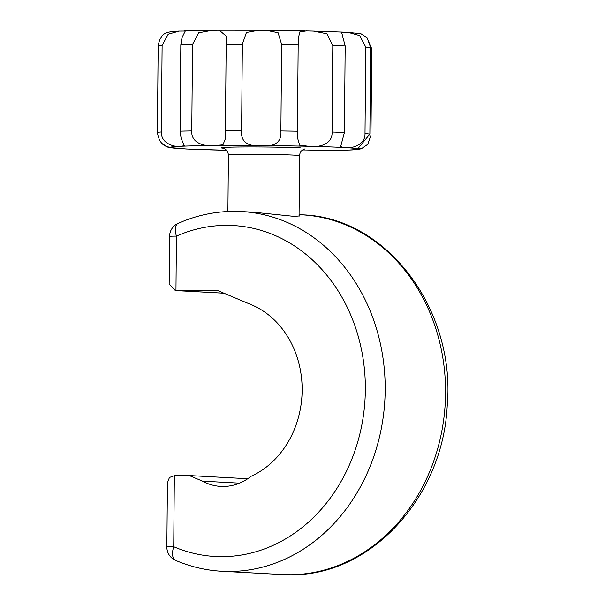 <?xml version="1.0" encoding="UTF-8"?>
<svg xmlns="http://www.w3.org/2000/svg" width="605" height="605" viewBox="0 0 605 605"><rect width="100%" height="100%" fill="white"/><g stroke="black" fill="none" stroke-linecap="round" stroke-linejoin="round"><path stroke-width="0.91" d="M299.067 215.561L299.498 215.947L294.151 216.378L253.472 212.204L241.471 211.553A180.131 153.36 93.1 0 1 385.075 394.921A180.131 153.36 93.1 0 1 230.157 571.475A180.131 153.36 93.1 0 1 221.99 571.286L282.376 574.561A180.131 153.36 -86.9 0 0 290.536 574.742A180.131 153.36 -86.9 0 0 445.454 398.188A180.131 153.36 -86.9 0 0 301.85 214.82C387.034 217.059 456.261 310.214 447.171 406.545C442.595 497.234 370.668 576.005 290.786 574.75L282.376 574.561M223.88 293.191L175.321 290.582L169.158 284.025L169.574 236.404A14.414 0.401 0.5 0 1 176.433 236.116L175.964 290.597L216.885 290.249L251.589 304.837A91.506 77.909 93.1 0 1 302.137 389.756A91.506 77.909 93.1 0 1 251.052 476.309A57.641 49.073 93.1 0 1 220.802 486.412A57.641 49.073 93.1 0 1 202.531 481.149L189.252 475.568L174.346 475.696L173.726 546.731A165.725 141.094 -86.9 0 0 222.738 556.661A165.725 141.094 -86.9 0 0 365.344 389.817A165.725 141.094 -86.9 0 0 225.627 225.362A165.725 141.094 -86.9 0 0 176.433 236.116A14.414 6.935 66.1 0 1 178.157 223.351A14.414 14.414 0 0 0 169.574 236.404M166.867 547.018A14.414 14.414 0 0 0 175.601 560.389A14.414 7.215 113.2 0 1 173.726 546.731A14.414 0.401 0.5 0 0 166.867 547.018L167.426 482.835L169.438 477.489L174.346 475.696M202.531 481.149L239.542 483.153M189.252 475.568L247.755 478.736M180.819 44.717L180.063 131.149L181.137 138.424L184.283 145.608L181.674 146.213C177.333 147.635 160.817 144.852 161.361 131.95L162.117 45.526L168.182 34.228L179.261 31.112L185.281 31.067L182.022 37.563L180.819 44.717A108.076 3.017 0.5 0 1 192.534 44.475L198.712 32.821L212.295 30.31L219.214 30.25L226.24 36.156L225.347 138.81L222.958 144.822L214.994 145.525C205.957 146.803 190.794 143.793 191.777 130.907L192.534 44.475M168.235 32.307C162.889 33.328 159.523 37.881 158.162 45.95L157.406 132.382C158.623 140.436 161.898 145.208 167.237 146.675L170.429 147.439L168.235 147.386L162.253 143.672M168.235 147.386L186.378 148.981L226.595 150.259A93.669 2.617 0.5 0 1 219.486 150.093A93.669 2.617 0.5 0 1 184.268 148.853A93.669 2.617 0.5 0 1 170.429 147.439A93.669 2.617 0.5 0 1 181.674 146.213A93.669 2.617 0.5 0 1 213.633 145.533M310.123 146.304A93.669 2.617 0.5 0 1 343.844 147.507A93.669 2.617 0.5 0 1 357.684 148.921A93.669 2.617 0.5 0 1 346.438 150.146A93.669 2.617 0.5 0 1 313.118 150.834A93.669 2.617 0.5 0 1 301.479 150.902L349.856 150.01C354.863 149.836 358.735 149.39 361.488 148.664L357.676 148.906L369.874 134.068L370.631 47.636L367.137 37.775L360.882 33.744L348.283 32.443L359.718 35.642L365.76 47.145L365.004 133.569C365.435 146.387 348.767 149.034 343.844 147.507L340.653 146.637L344.419 132.45L345.175 46.025L341.651 32.458L348.283 32.443M366.804 37.389L371.712 48.748L370.963 135.172L367.779 144.285L361.488 148.664M332.032 132.019C332.871 144.829 318.048 147.726 308.626 146.266L299.664 145.185L297.365 137.358L298.227 38.682L299.853 31.921L306.334 30.946L313.375 31.12L326.942 33.812L332.788 45.594L332.032 132.019A108.076 3.017 0.5 0 1 344.419 132.45M280.886 130.937C281.87 143.74 272.863 146.864 261.466 145.54C250.122 146.667 240.404 143.453 241.599 130.627L242.355 44.203L246.424 32.519L258.721 30.265L266.208 30.333L278.081 32.753L281.635 44.513L280.886 130.937A108.076 3.017 0.5 0 1 297.471 131.194M233.303 211.364A180.131 153.36 93.1 0 1 241.471 211.553L233.054 211.357C214.147 211.561 195.854 215.554 178.157 223.351M227.904 211.5L228.403 155.069A35.597 0.991 0.5 0 1 254.312 154.343A35.597 0.991 0.5 0 1 294.317 155.13A35.597 0.991 0.5 0 1 299.588 155.689C299.725 152.997 300.897 150.963 303.12 149.586L305.079 148.83M223.366 148.195A42.804 1.195 0.5 0 1 246.091 146.939A42.804 1.195 0.5 0 1 300.519 147.87M157.406 132.382A108.076 3.017 0.5 0 1 161.361 131.95M365.004 133.569A108.076 3.017 0.5 0 1 369.874 134.068M216.401 145.51A93.669 2.617 0.5 0 1 261.466 145.54A93.669 2.617 0.5 0 1 308.626 146.266M281.635 44.513A108.076 3.017 0.5 0 1 298.227 44.77M332.788 45.594A108.076 3.017 0.5 0 1 345.175 46.025M365.76 47.145A108.076 3.017 0.5 0 1 370.631 47.636M158.162 45.95A108.076 3.017 0.5 0 1 162.117 45.526M180.063 131.149A108.076 3.017 0.5 0 1 191.777 130.907M225.257 130.619A108.076 3.017 0.5 0 1 241.599 130.627M226.013 44.195A108.076 3.017 0.5 0 1 242.355 44.203M301.85 214.82L299.074 214.669M175.321 290.582L223.933 293.213M175.601 560.389C190.522 566.772 205.987 570.402 221.99 571.286M299.059 216.242L299.588 155.689M228.403 155.069C227.828 148.497 221.748 147.643 223.026 148.112L223.033 148.119M266.208 30.333L305.253 30.923M298.227 38.682L298.22 39.869M297.38 136.17L297.373 137.358M313.375 31.12L342.748 32.141M167.638 32.458C170.383 31.732 174.263 31.286 179.261 31.112M257.223 30.265L220.212 30.25M184.669 30.878L210.979 30.326"/></g></svg>
